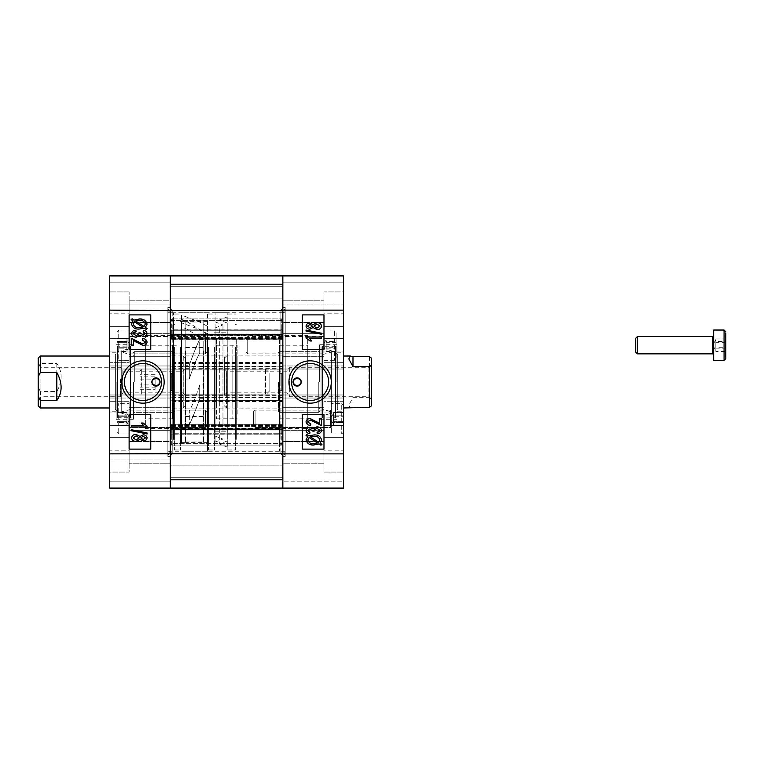 <?xml version="1.0" encoding="UTF-8"?>
<svg xmlns="http://www.w3.org/2000/svg" width="764" height="764" viewBox="0 0 764 764"><rect width="100%" height="100%" fill="white"/><g stroke="black" fill="none" stroke-linecap="round" stroke-linejoin="round"><path stroke-width="0.57" stroke-dasharray="3.82 2.86" d="M310.127 363.454A18.546 18.546 0 0 0 291.581 382A18.546 18.546 0 0 0 310.127 400.546A18.546 18.546 0 0 0 328.663 382A18.546 18.546 0 0 0 310.127 363.454M343.466 326.696L323.974 326.696L323.974 291.934L343.466 291.934L343.466 313.135L323.974 313.135L323.974 291.934L323.974 362.728L323.974 351.975L343.466 351.975L343.466 291.934L343.466 351.975L343.466 291.934L323.974 291.934L323.974 313.135L343.466 313.135L343.466 362.728L343.466 351.975L323.974 351.975L323.974 326.696L343.466 326.696M282.842 441.535L323.974 441.535L323.974 463.185L323.974 441.535L323.974 463.185L323.974 441.535L282.842 441.535L282.842 463.185L323.974 463.185L282.842 463.185L282.842 441.535M282.842 300.815L323.974 300.815L323.974 322.465L323.974 300.815L323.974 322.465L323.974 300.815L282.842 300.815L282.842 322.465L323.974 322.465L282.842 322.465L282.842 300.815M343.466 401.272L343.466 472.066L343.466 401.272L343.466 472.066L343.466 401.272L323.974 401.272L323.974 425.586L323.974 401.272L343.466 401.272M282.842 407.327L323.974 407.327L323.974 430.275L323.974 407.327L323.974 430.275L323.974 407.327L282.842 407.327L282.842 430.275L323.974 430.275L282.842 430.275L282.842 407.327M282.842 333.725L323.974 333.725L323.974 356.673L323.974 333.725L323.974 356.673L323.974 333.725L282.842 333.725L282.842 356.673L323.974 356.673L282.842 356.673L282.842 333.725M343.466 382L343.466 352.233L343.466 382M336.972 382L336.972 344.765L336.972 382M319.648 382L319.648 344.765L319.648 382M279.595 382L279.595 451.276L279.595 382M279.595 418.806L279.595 345.194L279.595 418.806L307.739 418.806L307.739 345.194L307.739 418.806M279.595 345.194L307.739 345.194M285.22 382L285.22 307.529L285.22 456.471L285.22 310.127L283.062 307.529L280.894 310.127L280.894 382L280.894 310.127L283.062 312.724L285.22 310.127L285.22 453.873L283.062 456.471L280.894 453.873L283.062 451.276L285.22 453.873L285.22 382M282.842 382L282.842 307.529L282.842 382M281.763 335.453L281.763 336.265L279.595 336.265L279.595 390.662L281.763 390.662L281.763 373.338L279.595 373.338L281.763 373.338L281.763 390.662L279.595 390.662L281.763 390.662L281.763 373.338L281.763 390.662L279.595 390.662L279.595 427.735L281.763 427.735L281.763 444.782L281.763 427.735L281.763 428.547L281.763 427.735L279.595 427.735L279.595 336.265L281.763 336.265L281.763 335.453L307.739 335.453L307.739 428.547L307.739 335.453M281.763 428.547L307.739 428.547M323.974 401.272L323.974 412.025L323.974 401.272M313.068 327.536L309.945 329.15C307.739 329.188 306.431 328.176 306.03 326.113C306.44 324.031 307.768 323.01 310.012 323.057L313.068 324.652L316.984 322.656C319.533 322.599 321.061 323.745 321.577 326.094C321.061 328.472 319.505 329.628 316.926 329.551L313.068 327.536M321.577 334.25L306.03 331.051L306.03 330.038L321.577 333.238L321.577 334.25M321.377 337.029L321.377 338.404L309.372 338.404L311.741 340.964L309.964 340.964L306.03 337.927L306.03 337.029L321.377 337.029M302.324 314.883L302.324 349.52L323.974 349.52L323.974 314.883L302.324 314.883M318.311 422.989L319.61 423.724L319.61 418.605L321.377 418.605L321.377 425.5L314.778 422.081M312.686 420.668L311.788 420.276M311.034 420.066L307.606 421.919L310.757 423.924L310.556 425.3C308.007 425.338 306.498 424.201 306.03 421.871C306.44 419.656 307.863 418.567 310.279 418.605L316.668 421.699M319.686 431.307L320.001 430.39L316.831 428.251L313.899 430.294L314.109 431.202L312.323 431.011L309.888 428.843L307.606 430.428L309.964 432.185L309.764 433.57C307.663 433.446 306.412 432.405 306.03 430.457C306.469 428.432 307.787 427.439 309.974 427.468L313.068 428.948L316.812 426.875C319.428 426.818 321.014 428.002 321.577 430.409C321.081 432.605 319.638 433.723 317.251 433.761L317.05 432.386L318.005 432.204M307.72 436.616L306.03 435.518L306.803 434.525L308.79 435.814L313.889 434.945C317.967 434.668 320.527 436.339 321.577 439.949L320.03 443.101L321.969 444.361L320.966 445.202L318.98 443.913L313.823 444.982C309.659 445.269 307.061 443.569 306.03 439.873L307.72 436.616M302.324 414.48L302.324 449.117L323.974 449.117L323.974 414.48L302.324 414.48M343.466 453.873L343.466 488.081L343.466 481.158L343.466 488.081L343.466 481.158L343.466 488.081L282.842 488.081L343.466 488.081L282.842 488.081L282.842 430.046L282.842 434.917L170.267 434.917L282.842 434.917L282.842 429.492L282.842 479.429L282.842 275.919L343.466 275.919L343.466 304.062L343.466 275.919L343.466 282.842L343.466 275.919L282.842 275.919L282.842 304.062L343.466 304.062L282.842 304.062L343.466 304.062L282.842 304.062L282.842 282.842L282.842 304.062L282.842 282.842L343.466 282.842L282.842 282.842L343.466 282.842L282.842 282.842L343.466 282.842L282.842 282.842L343.466 282.842L282.842 282.842L282.842 310.127L343.466 310.127L343.466 453.873L282.842 453.873L282.842 365.975L343.466 365.975L282.842 365.975L282.842 369.012L282.842 275.919L282.842 282.842L282.842 275.919L343.466 275.919L343.466 310.127M343.466 481.158L343.466 459.938L343.466 481.158L343.466 459.938L343.466 481.158L282.842 481.158L282.842 459.938L343.466 459.938L282.842 459.938L343.466 459.938L282.842 459.938L282.842 481.158L282.842 459.938L282.842 481.158L343.466 481.158M323.974 437.304L323.974 472.066L323.974 450.865L343.466 450.865L323.974 450.865L323.974 412.025L343.466 412.025L323.974 412.025L323.974 437.304L343.466 437.304L323.974 437.304M323.974 338.414L323.974 313.135L323.974 338.414L343.466 338.414L323.974 338.414M279.595 444.782L279.595 427.735L279.595 444.782L281.763 444.782L279.595 444.782M282.842 453.444L170.267 453.444L282.842 453.444L170.267 453.444L170.267 479.429L282.842 479.429L170.267 479.429L282.842 479.429L170.267 479.429L170.267 445.087L170.267 477.261L282.842 477.261L170.267 477.261L170.267 479.429L170.267 430.046L282.842 430.046L170.267 430.046L170.267 434.764L282.842 434.764L170.267 434.917L170.267 429.492L170.267 433.255L282.842 433.255L170.267 433.255L170.267 434.917L170.267 430.046L170.267 488.081L343.466 488.081L282.842 488.081L282.842 465.133L170.267 465.133L170.267 480.938L170.267 465.133L170.267 480.938L170.267 465.133L282.842 465.133L170.267 465.133L282.842 465.133L282.842 480.938L282.842 465.133L282.842 480.938L170.267 480.938L170.267 488.081L170.267 459.938L109.644 459.938L109.644 481.158L109.644 459.938L109.644 481.158L109.644 459.938L170.267 459.938L109.644 459.938L170.267 459.938L170.267 481.158L170.267 459.938L170.267 481.158L109.644 481.158L109.644 488.081L109.644 481.158L109.644 488.081L109.644 481.158L170.267 481.158L109.644 481.158L170.267 481.158L109.644 481.158L170.267 481.158L109.644 481.158L170.267 481.158L170.267 453.873L109.644 453.873L109.644 310.127L170.267 310.127L170.267 398.025L109.644 398.025L170.267 398.025L170.267 394.988L170.267 488.081L170.267 481.158L170.267 488.081L109.644 488.081L170.267 488.081L109.644 488.081L109.644 453.873M282.842 275.919L109.644 275.919L170.267 275.919L109.644 275.919L170.267 275.919L170.267 310.127L170.267 275.919L170.267 283.062L282.842 283.062L282.842 275.919L282.842 283.062L282.842 275.919L343.466 275.919L282.842 275.919L282.842 298.867L170.267 298.867L170.267 283.062L170.267 298.867L170.267 283.062L170.267 298.867L282.842 298.867L170.267 298.867L282.842 298.867L282.842 283.062L282.842 298.867L282.842 283.062L170.267 283.062L170.267 275.919L170.267 304.062L109.644 304.062L109.644 282.842L109.644 304.062L109.644 282.842L109.644 304.062L170.267 304.062L109.644 304.062L170.267 304.062L170.267 282.842L170.267 304.062L170.267 282.842L109.644 282.842L109.644 275.919L109.644 282.842L109.644 275.919L109.644 282.842L170.267 282.842L109.644 282.842L170.267 282.842L109.644 282.842L170.267 282.842L109.644 282.842L170.267 282.842L170.267 275.919L170.267 282.842L170.267 275.919L109.644 275.919L109.644 310.127M343.466 394.988L282.842 394.988L343.466 394.988M343.466 369.012L282.842 369.012L343.466 369.012M282.842 398.025L343.466 398.025L282.842 398.025M281.763 373.338L279.595 373.338L281.763 373.338M281.763 336.265L281.763 319.218L279.595 319.218L281.763 319.218L281.763 336.265M323.974 425.586L323.974 450.865L323.974 425.586L343.466 425.586L323.974 425.586M313.803 443.607L317.518 442.967L309.114 437.514L307.796 439.921C308.646 442.671 310.652 443.903 313.803 443.607M319.81 439.902C318.941 437.237 316.974 436.043 313.918 436.32L310.251 436.76L318.664 442.213L319.81 439.902M310.003 324.433L307.606 326.113L309.907 327.775L312.323 326.094L310.003 324.433M316.984 324.041L313.899 326.132L316.917 328.167L320.001 326.094L316.984 324.041M318.779 382L318.779 412.312L318.779 382M278.516 382L278.516 411.443L278.516 382M279.376 382L279.376 412.312L279.376 382M322.503 409.428L322.503 354.572L322.503 409.428L331.395 411.844L331.395 352.156L331.395 411.844M322.503 354.572L331.395 352.156M331.395 413.286L331.395 350.714L331.395 413.286L321.052 416.103L321.052 347.897L321.052 416.103M331.395 350.714L321.052 347.897M321.052 418.08L321.052 345.92L321.052 418.08L322.503 418.08L322.503 345.92L322.503 418.08L335.558 417.727L335.558 346.273L335.558 417.727M321.052 345.92L322.704 346.273L322.704 417.727L322.704 346.273L335.558 346.273M337.726 409.428L337.726 354.572L337.726 409.428L335.558 411.662L335.558 352.338L335.558 411.662M337.726 354.572L335.558 352.338M322.503 356.024L322.503 407.976L322.503 356.024L337.726 356.024L337.726 407.976L337.726 356.024M322.503 407.976L337.726 407.976M142.983 400.546A18.546 18.546 0 0 0 161.529 382A18.546 18.546 0 0 0 142.983 363.454A18.546 18.546 0 0 0 124.437 382A18.546 18.546 0 0 0 142.983 400.546M109.644 437.304L129.126 437.304L129.126 472.066L109.644 472.066L109.644 450.865L129.126 450.865L129.126 472.066L129.126 401.272L129.126 412.025L109.644 412.025L109.644 472.066L109.644 412.025L109.644 472.066L129.126 472.066L129.126 450.865L109.644 450.865L109.644 401.272L109.644 412.025L129.126 412.025L129.126 437.304L109.644 437.304M170.267 322.465L129.126 322.465L129.126 300.815L129.126 322.465L129.126 300.815L129.126 322.465L170.267 322.465L170.267 300.815L129.126 300.815L170.267 300.815L170.267 322.465M170.267 463.185L129.126 463.185L129.126 441.535L129.126 463.185L129.126 441.535L129.126 463.185L170.267 463.185L170.267 441.535L129.126 441.535L170.267 441.535L170.267 463.185M109.644 362.728L109.644 291.934L109.644 362.728L109.644 291.934L109.644 362.728L129.126 362.728L129.126 338.414L129.126 362.728L109.644 362.728M170.267 356.673L129.126 356.673L129.126 333.725L129.126 356.673L129.126 333.725L129.126 356.673L170.267 356.673L170.267 333.725L129.126 333.725L170.267 333.725L170.267 356.673M170.267 430.275L129.126 430.275L129.126 407.327L129.126 430.275L129.126 407.327L129.126 430.275L170.267 430.275L170.267 407.327L129.126 407.327L170.267 407.327L170.267 430.275M109.644 382L109.644 411.767L109.644 382M116.138 382L116.138 419.235L116.138 382M133.461 382L133.461 419.235L133.461 382M173.514 382L173.514 312.724L173.514 382M172.645 345.194L172.645 418.806L172.645 345.194L176.971 345.194L176.971 418.806L176.971 345.194L176.971 418.806L176.971 345.194L173.514 345.194L173.514 418.806L173.514 345.194L173.514 418.806L173.514 345.194L145.37 345.194L145.37 418.806L145.37 345.194M172.645 418.806L145.37 418.806M167.879 382L167.879 456.471L167.879 307.529L167.879 453.873L170.047 456.471L172.215 453.873L172.215 382L172.215 453.873L170.047 451.276L167.879 453.873L167.879 310.127L170.047 307.529L172.215 310.127L170.047 312.724L167.879 310.127L167.879 382M170.267 382L170.267 456.471L170.267 382M171.346 428.547L171.346 427.735L173.514 427.735L173.514 373.338L171.346 373.338L171.346 390.662L173.514 390.662L171.346 390.662L171.346 373.338L173.514 373.338L171.346 373.338L171.346 390.662L171.346 373.338L173.514 373.338L173.514 336.265L171.346 336.265L171.346 319.218L171.346 336.265L171.346 335.453L171.346 336.265L173.514 336.265L173.514 427.735L171.346 427.735L171.346 428.547L145.37 428.547L145.37 335.453L145.37 428.547M171.346 335.453L145.37 335.453M129.126 362.728L129.126 351.975L129.126 362.728M140.041 436.464L143.164 434.85C145.37 434.811 146.678 435.824 147.08 437.887C146.659 439.968 145.341 440.99 143.097 440.943L140.041 439.348L136.126 441.344C133.576 441.401 132.048 440.255 131.532 437.906C132.048 435.528 133.595 434.372 136.183 434.449L140.041 436.464M131.532 429.75L147.08 432.949L147.08 433.962L131.532 430.762L131.532 429.75M131.723 426.971L131.723 425.596L143.737 425.596L141.369 423.036L143.145 423.036L147.08 426.073L147.08 426.971L131.723 426.971M150.775 449.117L150.775 414.48L129.126 414.48L129.126 449.117L150.775 449.117M134.798 341.011L133.499 340.276L133.499 345.395L131.723 345.395L131.723 338.5L138.332 341.919M140.423 343.332L141.311 343.724M142.066 343.934L145.504 342.081L142.352 340.076L142.553 338.7C145.103 338.662 146.612 339.799 147.08 342.129C146.659 344.344 145.246 345.433 142.83 345.395L136.441 342.301M133.423 332.693L133.108 333.61L136.278 335.749L139.21 333.706L139 332.798L140.777 332.989L143.221 335.157L145.504 333.572L143.145 331.815L143.336 330.43C145.447 330.554 146.698 331.595 147.08 333.543C146.631 335.568 145.322 336.561 143.135 336.532L140.041 335.052L136.298 337.125C133.681 337.182 132.086 335.998 131.532 333.591C132.019 331.395 133.471 330.277 135.858 330.239L136.059 331.614L135.104 331.796M145.389 327.384L147.08 328.482L146.296 329.475L144.32 328.186L139.22 329.055C135.142 329.332 132.583 327.661 131.532 324.051L133.079 320.899L131.141 319.638L132.143 318.798L134.13 320.087L139.287 319.018C143.451 318.731 146.048 320.431 147.08 324.127L145.389 327.384M150.775 349.52L150.775 314.883L129.126 314.883L129.126 349.52L150.775 349.52M129.126 326.696L129.126 291.934L129.126 313.135L109.644 313.135L129.126 313.135L129.126 351.975L109.644 351.975L129.126 351.975L129.126 326.696L109.644 326.696L129.126 326.696M129.126 425.586L129.126 450.865L129.126 425.586L109.644 425.586L129.126 425.586M173.514 319.218L173.514 336.265L173.514 319.218L171.346 319.218L173.514 319.218M170.267 488.081L109.644 488.081L170.267 488.081L170.267 480.938L170.267 488.081L170.267 480.938L282.842 480.938L170.267 480.938L282.842 480.938L170.267 480.938L282.842 480.938L170.267 480.938L282.842 480.938L282.842 488.081L282.842 480.938L282.842 488.081L170.267 488.081L282.842 488.081M109.644 369.012L170.267 369.012L109.644 369.012M109.644 394.988L170.267 394.988L109.644 394.988M170.267 365.975L109.644 365.975L170.267 365.975M171.346 390.662L173.514 390.662L171.346 390.662M171.346 427.735L171.346 444.782L173.514 444.782L171.346 444.782L171.346 427.735M129.126 338.414L129.126 313.135L129.126 338.414L109.644 338.414L129.126 338.414M139.306 320.393L135.591 321.033L143.995 326.486L145.303 324.079C144.463 321.329 142.457 320.097 139.306 320.393M133.299 324.098C134.168 326.763 136.135 327.957 139.191 327.68L142.858 327.24L134.445 321.787L133.299 324.098M143.107 439.567L145.504 437.887L143.202 436.225L140.777 437.906L143.107 439.567M136.126 439.959L139.21 437.868L136.183 435.833L133.108 437.906L136.126 439.959M134.321 382L134.321 351.688L134.321 382M174.593 382L174.593 352.557L174.593 382M173.724 382L173.724 351.688L173.724 382M130.606 354.572L130.606 409.428L130.606 354.572L121.715 352.156L121.715 411.844L121.715 352.156M130.606 409.428L121.715 411.844M121.715 350.714L121.715 413.286L121.715 350.714L132.048 347.897L132.048 416.103L132.048 347.897M121.715 413.286L132.048 416.103M132.048 345.92L132.048 418.08L132.048 345.92L130.606 345.92L130.606 418.08L130.606 345.92L117.551 346.273L117.551 417.727L117.551 346.273M132.048 418.08L130.405 417.727L130.405 346.273L130.405 417.727L117.551 417.727M115.383 354.572L115.383 409.428L115.383 354.572L117.551 352.338L117.551 411.662L117.551 352.338M115.383 409.428L117.551 411.662M130.606 407.976L130.606 356.024L130.606 407.976L115.383 407.976L115.383 356.024L115.383 407.976M130.606 356.024L115.383 356.024M282.842 429.015L282.842 429.607L170.267 429.607L170.267 424.259L170.267 443.387L170.267 424.259L170.267 429.607L170.267 429.015L170.267 429.607L282.842 429.607L282.842 428.69L170.267 428.69L282.842 428.69L282.842 424.259L282.842 425.223L170.267 425.223L282.842 425.223L282.842 443.387L282.842 424.259L170.267 424.259L282.842 424.259L282.842 429.607L282.842 429.015L170.267 429.015L170.267 408.845L170.267 429.015L282.842 429.015L282.842 424.908L170.267 424.908L282.842 424.908L282.842 408.845L282.842 429.015M170.267 355.155L170.267 339.092L170.267 355.155L282.842 355.155L282.842 339.092L170.267 339.092L170.267 334.393L170.267 339.741L170.267 338.777L170.267 339.741L282.842 339.741L282.842 338.777L170.267 338.777L170.267 320.613L170.267 338.777L282.842 338.777L282.842 320.613L282.842 339.741L170.267 339.741L170.267 334.393L170.267 339.092L282.842 339.092L282.842 334.393L282.842 335.31L170.267 335.31L282.842 335.31L282.842 339.741L282.842 334.393L170.267 334.393L282.842 334.393L282.842 334.985L170.267 334.985L282.842 334.985L282.842 355.155L170.267 355.155L170.267 335.778L170.267 355.155M282.842 335.778L282.842 355.155L282.842 335.778L170.267 335.778L170.267 334.508L170.267 335.778L282.842 335.778L282.842 334.508L282.842 335.778M282.842 400.441L282.842 362.117L282.842 400.441L170.267 400.183L170.267 401.883L170.267 362.117L170.267 400.441M282.842 363.817L170.267 363.817M282.842 401.883L170.267 401.883M282.842 451.276L282.842 312.724L282.842 451.276L170.267 451.276L170.267 312.724L170.267 451.276M282.842 312.724L170.267 312.724M170.267 453.444L170.267 366.844L282.842 366.844L170.267 366.844L170.267 369.871L282.842 369.871L170.267 369.871L170.267 284.571L282.842 284.571L170.267 284.571L282.842 284.571L170.267 284.571L170.267 286.739L282.842 286.739L170.267 286.739L170.267 318.913L282.842 318.913L282.842 320.613L170.267 320.613L170.267 318.913L170.267 320.613L282.842 320.613L282.842 318.913L170.267 318.913L170.267 284.571L170.267 310.556L282.842 310.556L170.267 310.556L170.267 333.954L170.267 275.919M282.842 429.492L282.842 408.845L170.267 408.845L170.267 428.222L170.267 408.845L282.842 408.845L282.842 428.222L170.267 428.222L170.267 429.492L170.267 428.222L282.842 428.222L282.842 429.492L170.267 429.492L282.842 429.492M282.842 445.087L282.842 443.387L170.267 443.387L170.267 445.087L170.267 443.387L282.842 443.387L282.842 445.087L170.267 445.087L282.842 445.087M170.267 329.236L170.267 333.954L170.267 329.083L282.842 329.236L170.267 329.236M170.267 330.745L170.267 334.508L170.267 330.745L282.842 330.745L170.267 330.745M282.842 394.128L170.267 394.128L282.842 394.128M282.842 283.062L170.267 283.062L282.842 283.062M282.842 397.156L170.267 397.156L282.842 397.156M282.842 333.954L170.267 333.954L282.842 333.954M236.296 404.414L236.296 338.271L236.296 404.414M216.374 404.414L216.374 338.271L216.374 404.414M235.427 352.596L235.427 439.376L235.427 352.596M236.296 352.596L236.296 439.376L236.296 352.596M227.853 347.152L227.853 449.977L227.853 347.152M235.427 347.152L235.427 449.977L235.427 347.152M214.426 356.473L214.426 431.794L214.426 356.473M227.853 356.473L227.853 431.794L227.853 356.473M208.582 347.152L208.582 449.977L208.582 347.152M214.426 347.152L214.426 449.977L214.426 347.152M203.606 350.924L203.606 442.623L203.606 350.924M208.582 350.924L208.582 442.623L208.582 350.924M185.423 364.466L185.423 416.208L185.423 364.466M203.606 364.466L203.606 416.208L203.606 364.466M180.438 350.924L180.438 442.623L180.438 350.924M185.423 350.924L185.423 442.623L185.423 350.924M174.593 347.152L174.593 449.977L174.593 347.152M180.438 347.152L180.438 449.977L180.438 347.152M173.514 352.596L173.514 439.376L173.514 352.596M174.593 352.596L174.593 439.376L174.593 352.596M224.387 388.656L224.387 369.012L224.387 388.656M185.423 388.656L185.423 369.012L185.423 388.656M216.374 363.139L216.374 418.806L216.374 363.139M232.829 363.139L232.829 418.806L232.829 363.139M232.829 395.313L232.829 356.024L232.829 395.313M224.387 395.313L224.387 356.024L224.387 395.313M185.423 395.313L185.423 356.024L185.423 395.313M176.971 368.687L176.971 407.976L176.971 368.687M203.176 398.732L203.176 322.026L203.176 339.245L199.71 339.245C196.243 346.589 192.776 355.27 189.319 365.268L185.853 365.268L185.853 379.049L189.319 379.049C192.776 368 196.243 359.328 199.71 353.025L203.176 353.025L203.176 441.974L203.176 384.951L199.71 384.951C196.243 396 192.776 404.672 189.319 410.975L185.853 410.975L185.853 322.026L185.853 416.638L185.853 347.362L185.853 379.049L189.319 379.049L189.319 365.268L185.853 365.268L185.853 441.974L185.853 424.755L189.319 424.755C192.776 417.411 196.243 408.73 199.71 398.732L203.176 398.732L203.176 347.362L203.176 416.638L203.176 384.951L199.71 384.951C196.243 396 192.776 404.672 189.319 410.975L185.853 410.975L185.853 424.755L189.319 424.755L189.319 410.975L189.319 424.755C192.776 417.411 196.243 408.73 199.71 398.732L199.71 384.951L199.71 398.732L203.176 398.732M199.71 353.025L199.71 339.245C196.243 346.589 192.776 355.27 189.319 365.268L189.319 379.049C192.776 368 196.243 359.328 199.71 353.025L203.176 353.025L203.176 339.245L199.71 339.245L199.71 353.025M207.502 326.323L207.502 333.801L200.636 329.952L181.526 322.809L181.526 315.026L200.636 322.513L207.502 326.323L207.502 312.724L207.502 451.276L207.502 334.622L188.393 322.513L181.526 319.285L181.526 326.763L188.393 329.952L207.502 342.406L207.502 442.623L181.526 442.623L181.526 326.763M181.526 315.026L181.526 319.285M181.526 322.809L181.526 442.623M207.502 333.801L207.502 442.623M207.502 334.622L207.502 342.406M232.829 413.601L232.829 345.194L232.829 413.601M237.165 413.601L237.165 345.194L237.165 413.601M237.165 359.691L237.165 407.976L237.165 359.691M232.829 359.691L232.829 407.976L232.829 359.691M215.076 428.403L215.076 327.966L215.076 428.403M222.964 431.001L222.964 324.929L222.964 431.001M215.076 330.392L215.076 442.098L215.076 330.392M215.076 441.487L215.076 312.724L215.076 441.487M227.204 441.487L227.204 312.724L227.204 441.487M227.204 326.161L227.204 447.036L227.204 326.161M219.325 328.759L219.325 444.008L219.325 328.759M227.204 432.634L227.204 323.029L227.204 432.634M227.204 339.245L227.204 431.794L227.204 339.245M215.076 339.245L215.076 431.794L215.076 339.245M176.971 366.978L176.971 407.976L176.971 366.978M172.645 366.978L172.645 407.976L172.645 366.978M224.387 390.28L224.387 358.182L224.387 390.28M226.555 372.966L226.555 407.976L226.555 372.966M224.387 394.281L224.387 368.897L224.387 394.281M226.66 392.152L226.66 371.17L226.66 392.152M286.997 392.152L286.997 371.17L286.997 392.152M371.61 365.66L371.61 399.429L371.61 365.66M368.897 368.2L368.897 396.726L368.897 368.2M289.336 368.2L289.336 396.726L289.336 368.2M369.442 356.702L369.442 397.299L352.987 397.299L348.852 405.082L350.284 407.976M371.61 405.751L371.61 358.249M371.61 398.846L369.442 397.299M352.987 407.298L352.987 397.299M185.423 405.292L185.423 358.182L185.423 405.292M183.255 356.587L183.255 407.976L183.255 356.587M185.423 384.722L185.423 368.897L185.423 384.722M183.15 384.244L183.15 371.17L183.15 384.244M122.813 384.244L122.813 371.17L122.813 384.244M38.2 378.381L38.2 399.429L38.2 378.381M40.903 378.944L40.903 396.726L40.903 378.944M120.473 378.944L120.473 396.726L120.473 378.944M38.2 358.182L38.2 405.818M40.368 407.976L40.368 391.55L56.822 391.55C62.524 381.007 62.524 371.638 56.822 363.454L40.368 363.454L40.368 356.024M40.368 363.454L38.2 367.799M38.2 387.205L40.368 391.55M56.822 363.454L56.822 391.55M126.967 344.65L126.967 338.977L117.007 338.977L117.007 351.411L117.007 347.763L117.007 351.411L126.967 351.411L117.007 351.411L117.007 348.852L126.967 348.852L126.967 344.65L126.967 347.763L117.007 347.763L117.007 338.977L117.007 348.852L126.967 348.852L126.967 338.977L117.007 338.977L117.007 347.763L126.967 347.763L126.967 351.411L126.967 338.977L126.967 350.132L126.967 342.635L117.007 342.635L126.967 342.635L126.967 340.801L126.967 345.739L126.967 339.779L126.967 341.537L117.007 341.537L126.967 341.537L126.967 344.65M117.007 332.951L117.007 358.622L117.007 332.951M129.126 353.885L129.126 335.673L129.126 353.885M207.073 338.834L207.073 352.166L207.073 338.834M205.382 337.296L205.382 353.856L205.382 337.296M129.126 331.375L129.126 360.35L129.126 331.375M126.967 418.261L126.967 412.589L117.007 412.589L117.007 425.023L117.007 421.365L117.007 425.023L126.967 425.023L117.007 425.023L117.007 422.463L126.967 422.463L126.967 418.261L126.967 421.365L117.007 421.365L117.007 412.589L117.007 422.463L126.967 422.463L126.967 412.589L117.007 412.589L117.007 421.365L126.967 421.365L126.967 425.023L126.967 412.589L126.967 423.743L126.967 416.237L117.007 416.237L126.967 416.237L126.967 414.413L126.967 419.35L126.967 413.391L126.967 415.148L117.007 415.148L126.967 415.148L126.967 418.261M117.007 406.563L117.007 432.223L117.007 406.563M129.126 427.496L129.126 409.275L129.126 427.496M207.073 412.445L207.073 425.777L207.073 412.445M205.382 410.908L205.382 427.468L205.382 410.908M129.126 404.987L129.126 433.962L129.126 404.987M336.103 342.635L326.142 342.635L326.142 350.609L326.142 348.852L336.103 348.852L336.103 338.977L336.103 348.852M336.103 357.437L336.103 331.777L336.103 357.437M323.974 336.504L323.974 354.725L323.974 336.504M246.037 351.555L246.037 338.223L246.037 351.555M247.727 353.092L247.727 336.532L247.727 353.092M323.974 359.013L323.974 330.038L323.974 359.013M326.142 342.635L326.142 348.852M336.103 351.411L326.142 351.411L326.142 339.779L326.142 341.537L336.103 341.537M326.142 351.411L326.142 347.763L336.103 347.763M326.142 347.763L326.142 341.537M326.142 338.977L336.103 338.977M725.8 342.635L715.839 342.635L715.839 338.977L715.839 350.609L715.839 348.852L725.8 348.852L725.8 338.977L725.8 351.411L715.839 351.411L715.839 345.739L715.839 348.852M725.8 357.437L725.8 332.951M713.671 336.504L713.671 354.725L713.671 336.504M635.734 352.166L635.734 338.223M637.424 353.856L637.424 336.532M713.671 360.35L713.671 330.038M715.839 342.635L715.839 345.739L715.839 339.779L715.839 341.537L725.8 341.537M715.839 351.411L715.839 347.763L725.8 347.763M715.839 347.763L715.839 341.537M715.839 338.977L725.8 338.977M333.505 423.199L333.505 424.221L333.505 422.463L343.466 422.463L343.466 412.589L343.466 421.365L343.466 415.148L333.505 415.148L343.466 415.148L343.466 412.589L333.505 412.589L333.505 423.199L333.505 421.365L343.466 421.365L343.466 425.023L343.466 412.589L333.505 412.589L333.505 424.221L333.505 419.35L333.505 422.463L343.466 422.463L343.466 425.023L343.466 421.365L333.505 421.365L333.505 413.868L333.505 425.023L333.505 412.589L333.505 416.237L343.466 416.237L333.505 416.237L333.505 419.35L333.505 414.413L333.505 425.023L343.466 425.023L333.505 425.023L333.505 423.199M343.466 431.049L343.466 405.378L343.466 431.049M331.337 410.115L331.337 428.327L331.337 410.115M253.4 425.166L253.4 411.834L253.4 425.166M255.09 426.704L255.09 410.144L255.09 426.704M331.337 432.625L331.337 403.65L331.337 432.625M139.955 371.705L139.955 392.591L139.955 371.705M141.34 369.365L141.34 394.988L141.34 369.365M265.528 369.365L265.528 394.988L265.528 369.365M269.854 373.577L269.854 390.662L269.854 373.577M139.955 376.843L139.955 389.296L139.955 374.704L139.955 376.843L155.111 376.843L155.111 374.704L139.955 374.704M139.955 379.87L155.111 379.87L155.111 374.704M155.111 379.87L155.111 387.157L139.955 387.157M155.111 387.157L155.111 389.296L139.955 389.296M155.111 376.843L155.111 389.296M155.111 384.13L139.955 384.13M282.842 338.433L170.267 338.433L282.842 338.433M282.842 363.607L170.267 363.607M282.842 400.393L170.267 400.393M282.842 397.557L170.267 397.557M282.842 425.567L170.267 425.567L282.842 425.567M282.842 426.36L170.267 426.36L282.842 426.36M282.842 401.558L170.267 401.558M282.842 395.36L170.267 395.36M282.842 368.64L170.267 368.64M282.842 362.442L170.267 362.442M282.842 366.443L170.267 366.443M282.842 334.508L170.267 334.508L282.842 334.508M282.842 337.64L170.267 337.64L282.842 337.64M282.842 310.556L170.267 310.556M118.735 359.013L118.735 330.038L118.735 359.013M129.995 337.296L129.995 353.856L129.995 337.296M118.735 432.625L118.735 403.65L118.735 432.625M129.995 410.908L129.995 427.468L129.995 410.908M334.374 331.375L334.374 360.35L334.374 331.375M323.115 353.092L323.115 336.532L323.115 353.092M724.071 330.038L724.071 360.35M712.812 336.532L712.812 353.856M341.728 404.987L341.728 433.962L341.728 404.987M330.478 426.704L330.478 410.144L330.478 426.704M336.972 352.233L343.466 352.233M319.648 344.765L336.972 344.765M279.595 351.688L319.648 351.688M285.22 451.276L279.595 451.276M285.22 307.529L282.842 307.529M323.974 472.066L343.466 472.066L323.974 472.066M323.974 362.728L343.466 362.728L323.974 362.728M285.22 456.471L282.842 456.471M285.22 312.724L279.595 312.724M279.595 412.312L319.648 412.312M319.648 419.235L336.972 419.235M336.972 411.767L343.466 411.767M280.894 382L280.894 453.873L280.894 382M319.648 411.443L318.779 412.312L279.376 412.312L278.516 411.443M278.516 355.155L279.376 356.024L318.779 356.024L319.648 355.155M278.516 352.557L279.376 351.688L318.779 351.688L319.648 352.557M278.516 408.845L279.376 407.976L318.779 407.976L319.648 408.845M116.138 411.767L109.644 411.767M133.461 419.235L116.138 419.235M173.514 412.312L133.461 412.312M167.879 312.724L173.514 312.724M167.879 456.471L170.267 456.471M129.126 291.934L109.644 291.934L129.126 291.934M129.126 401.272L109.644 401.272L129.126 401.272M167.879 307.529L170.267 307.529M167.879 451.276L173.514 451.276M173.514 351.688L133.461 351.688M133.461 344.765L116.138 344.765M116.138 352.233L109.644 352.233M172.215 382L172.215 310.127L172.215 382M133.461 352.557L134.321 351.688L173.724 351.688L174.593 352.557M174.593 408.845L173.724 407.976L134.321 407.976L133.461 408.845M174.593 411.443L173.724 412.312L134.321 412.312L133.461 411.443M174.593 355.155L173.724 356.024L134.321 356.024L133.461 355.155M282.842 400.183L170.267 400.183M282.842 363.559L170.267 363.559M282.842 362.117L170.267 362.117M282.842 329.083L170.267 329.083L282.842 329.083M216.374 425.729L236.296 425.729M235.427 324.624L236.296 324.624M227.853 314.023L235.427 314.023M214.426 332.206L227.853 332.206M208.582 314.023L214.426 314.023M203.606 321.377L208.582 321.377M185.423 347.792L203.606 347.792M180.438 321.377L185.423 321.377M174.593 314.023L180.438 314.023M173.514 324.624L174.593 324.624M185.423 394.988L224.387 394.988M216.374 345.194L237.165 345.194M224.387 407.976L237.165 407.976M172.645 407.976L185.423 407.976M172.645 356.024L185.423 356.024M224.387 356.024L237.165 356.024M216.374 418.806L237.165 418.806M185.423 369.012L224.387 369.012M173.514 439.376L174.593 439.376M174.593 449.977L180.438 449.977M180.438 442.623L185.423 442.623M185.423 416.208L203.606 416.208M203.606 442.623L208.582 442.623M208.582 449.977L214.426 449.977M214.426 431.794L227.853 431.794M227.853 449.977L235.427 449.977M235.427 439.376L236.296 439.376M216.374 338.271L236.296 338.271M203.176 347.362L185.853 347.362M203.176 322.026L185.853 322.026M203.176 416.638L185.853 416.638M203.176 441.974L185.853 441.974M207.502 312.724L181.526 312.724M207.502 451.276L181.526 451.276M207.502 321.377L181.526 321.377M215.076 327.966L222.964 324.929L215.076 321.902M215.076 436.034L222.964 439.071L215.076 442.098M215.076 312.724L227.204 312.724M227.204 440.971L219.325 444.008L227.204 447.036M227.204 323.029L219.325 319.992L227.204 316.964M215.076 431.794L227.204 431.794M215.076 332.206L227.204 332.206M215.076 451.276L227.204 451.276M224.387 358.182L226.555 356.024L343.466 356.024M371.61 399.429L368.897 396.726L289.336 396.726L286.997 392.83L226.66 392.83L224.387 395.103M224.387 405.818L226.555 407.976L343.466 407.976M224.387 368.897L226.66 371.17L286.997 371.17L289.336 367.274L368.897 367.274L371.61 364.571M185.423 358.182L183.255 356.024L109.644 356.024M38.2 399.429L40.903 396.726L120.473 396.726L122.813 392.83L183.15 392.83L185.423 395.103M185.423 405.818L183.255 407.976L109.644 407.976M185.423 368.897L183.15 371.17L122.813 371.17L120.473 367.274L40.903 367.274L38.2 364.571M130.09 345.194L126.967 350.609L130.09 345.194L126.967 339.779L130.09 345.194M118.735 330.038L117.007 331.777L118.735 330.038L129.126 330.038L118.735 330.038M129.995 353.856L129.126 354.725L129.995 353.856L205.382 353.856L129.995 353.856M207.073 338.223L205.382 336.532L129.995 336.532L129.126 335.673L129.995 336.532L205.382 336.532L207.073 338.223M129.126 360.35L118.735 360.35L117.007 358.622L118.735 360.35L129.126 360.35M207.073 352.166L205.382 353.856L207.073 352.166M130.09 418.806L126.967 424.221L130.09 418.806L126.967 413.391L130.09 418.806M118.735 403.65L117.007 405.378L118.735 403.65L129.126 403.65L118.735 403.65M129.995 427.468L129.126 428.327L129.995 427.468L205.382 427.468L129.995 427.468M207.073 411.834L205.382 410.144L129.995 410.144L129.126 409.275L129.995 410.144L205.382 410.144L207.073 411.834M129.126 433.962L118.735 433.962L117.007 432.223L118.735 433.962L129.126 433.962M207.073 425.777L205.382 427.468L207.073 425.777M326.142 339.779L323.019 345.194L326.142 350.609M323.974 330.038L334.374 330.038L336.103 331.777M246.037 352.166L247.727 353.856L323.115 353.856L323.974 354.725M246.037 338.223L247.727 336.532L323.115 336.532M323.974 360.35L334.374 360.35L336.103 358.622M715.839 339.779L712.716 345.194L715.839 350.609M330.382 418.806L333.505 424.221L330.382 418.806L333.505 413.391L330.382 418.806M341.728 403.65L343.466 405.378L341.728 403.65L331.337 403.65L341.728 403.65M330.478 427.468L331.337 428.327L330.478 427.468L255.09 427.468L330.478 427.468M253.4 411.834L255.09 410.144L330.478 410.144L331.337 409.275L330.478 410.144L255.09 410.144L253.4 411.834M331.337 433.962L341.728 433.962L343.466 432.223L341.728 433.962L331.337 433.962M253.4 425.777L255.09 427.468L253.4 425.777M139.955 371.409L141.34 369.012L265.528 369.012L269.854 373.338M269.854 390.662L265.528 394.988L141.34 394.988L139.955 392.591"/><path stroke-width="1.15" d="M297.129 386.116A4.116 4.116 0 0 1 293.023 382A4.116 4.116 0 0 1 297.129 377.884C291.829 380.625 291.829 383.366 297.129 386.116C302.439 383.375 302.439 380.634 297.129 377.884A4.116 4.116 0 0 1 301.245 382A4.116 4.116 0 0 1 297.129 386.116M310.127 360.828A21.172 21.172 0 0 0 288.954 382A21.172 21.172 0 0 0 310.127 403.172A21.172 21.172 0 0 0 331.289 382A21.172 21.172 0 0 0 310.127 360.828M310.127 363.454A18.546 18.546 0 0 0 291.581 382A18.546 18.546 0 0 0 310.127 400.546A18.546 18.546 0 0 0 328.663 382A18.546 18.546 0 0 0 310.127 363.454M314.778 422.081L313.202 420.964M311.788 420.276L311.034 420.066M316.668 421.699L319.61 423.724L319.61 418.605L321.377 418.605L321.377 425.5L310.241 419.99L307.606 421.919L310.757 423.924L310.556 425.3C308.007 425.338 306.498 424.201 306.03 421.871C306.44 419.656 307.863 418.567 310.279 418.605L317.49 422.368M317.671 422.511L318.311 422.989M318.005 432.204L319.686 431.307M343.466 275.919L343.466 488.081L282.842 488.081L282.842 275.919L343.466 275.919M302.324 414.48L302.324 449.117L323.974 449.117L323.974 414.48L302.324 414.48M302.324 314.883L302.324 349.52L323.974 349.52L323.974 314.883L302.324 314.883M307.72 436.616L306.03 435.518L306.803 434.525L308.79 435.814L313.889 434.945C317.967 434.668 320.527 436.339 321.577 439.949L320.03 443.101L321.969 444.361L320.966 445.202L318.98 443.913L313.823 444.982C309.659 445.269 307.061 443.569 306.03 439.873L307.72 436.616M313.803 443.607L317.518 442.967L309.114 437.514L307.796 439.921C308.646 442.671 310.652 443.903 313.803 443.607M319.81 439.902C318.941 437.237 316.974 436.043 313.918 436.32L310.251 436.76L318.664 442.213L319.81 439.902M321.577 430.409C321.081 432.605 319.638 433.723 317.251 433.761L317.05 432.386L320.001 430.39L316.831 428.251L313.899 430.294L314.109 431.202L312.323 431.011L309.888 428.843L307.606 430.428L309.964 432.185L309.764 433.57C307.663 433.446 306.412 432.405 306.03 430.457C306.469 428.432 307.787 427.439 309.974 427.468L313.068 428.948L316.812 426.875C319.428 426.818 321.014 428.002 321.577 430.409M306.03 337.029L321.377 337.029L321.377 338.404L309.372 338.404L311.741 340.964L309.964 340.964L306.03 337.927L306.03 337.029M321.577 333.238L321.577 334.25L306.03 331.051L306.03 330.038L321.577 333.238M313.068 327.536L309.945 329.15C307.739 329.188 306.431 328.176 306.03 326.113C306.44 324.031 307.768 323.01 310.012 323.057L313.068 324.652L316.984 322.656C319.533 322.599 321.061 323.745 321.577 326.094C321.061 328.472 319.505 329.628 316.926 329.551L313.068 327.536M310.003 324.433L307.606 326.113L309.907 327.775L312.323 326.094L310.003 324.433M316.984 324.041L313.899 326.132L316.917 328.167L320.001 326.094L316.984 324.041M155.971 377.884A4.116 4.116 0 0 1 160.087 382A4.116 4.116 0 0 1 155.971 386.116C161.28 383.375 161.28 380.634 155.971 377.884C150.67 380.625 150.67 383.366 155.971 386.116A4.116 4.116 0 0 1 151.864 382A4.116 4.116 0 0 1 155.971 377.884M142.983 403.172A21.172 21.172 0 0 0 164.155 382A21.172 21.172 0 0 0 142.983 360.828A21.172 21.172 0 0 0 121.82 382A21.172 21.172 0 0 0 142.983 403.172M142.983 400.546A18.546 18.546 0 0 0 161.529 382A18.546 18.546 0 0 0 142.983 363.454A18.546 18.546 0 0 0 124.437 382A18.546 18.546 0 0 0 142.983 400.546M138.332 341.919L139.898 343.036M141.311 343.724L142.066 343.934M136.441 342.301L133.499 340.276L133.499 345.395L131.723 345.395L131.723 338.5L142.858 344.01L145.504 342.081L142.352 340.076L142.553 338.7C145.103 338.662 146.612 339.799 147.08 342.129C146.659 344.344 145.246 345.433 142.83 345.395L135.62 341.632M135.438 341.489L134.798 341.011M135.104 331.796L133.423 332.693M109.644 488.081L109.644 275.919L170.267 275.919L170.267 488.081L109.644 488.081M150.775 349.52L150.775 314.883L129.126 314.883L129.126 349.52L150.775 349.52M150.775 449.117L150.775 414.48L129.126 414.48L129.126 449.117L150.775 449.117M145.389 327.384L147.08 328.482L146.296 329.475L144.32 328.186L139.22 329.055C135.142 329.332 132.583 327.661 131.532 324.051L133.079 320.899L131.141 319.638L132.143 318.798L134.13 320.087L139.287 319.018C143.451 318.731 146.048 320.431 147.08 324.127L145.389 327.384M139.306 320.393L135.591 321.033L143.995 326.486L145.303 324.079C144.463 321.329 142.457 320.097 139.306 320.393M133.299 324.098C134.168 326.763 136.135 327.957 139.191 327.68L142.858 327.24L134.445 321.787L133.299 324.098M131.532 333.591C132.019 331.395 133.471 330.277 135.858 330.239L136.059 331.614L133.108 333.61L136.278 335.749L139.21 333.706L139 332.798L140.777 332.989L143.221 335.157L145.504 333.572L143.145 331.815L143.336 330.43C145.447 330.554 146.698 331.595 147.08 333.543C146.631 335.568 145.322 336.561 143.135 336.532L140.041 335.052L136.298 337.125C133.681 337.182 132.086 335.998 131.532 333.591M147.08 426.971L131.723 426.971L131.723 425.596L143.737 425.596L141.369 423.036L143.145 423.036L147.08 426.073L147.08 426.971M131.532 430.762L131.532 429.75L147.08 432.949L147.08 433.962L131.532 430.762M140.041 436.464L143.164 434.85C145.37 434.811 146.678 435.824 147.08 437.887C146.659 439.968 145.341 440.99 143.097 440.943L140.041 439.348L136.126 441.344C133.576 441.401 132.048 440.255 131.532 437.906C132.048 435.528 133.595 434.372 136.183 434.449L140.041 436.464M143.107 439.567L145.504 437.887L143.202 436.225L140.777 437.906L143.107 439.567M136.126 439.959L139.21 437.868L136.183 435.833L133.108 437.906L136.126 439.959M343.466 310.127L282.842 310.127L282.842 453.873L343.466 453.873M109.644 453.873L282.842 453.444M282.842 310.556L170.267 310.556L170.267 453.444M170.267 310.556L109.644 310.127M170.267 275.919L282.842 275.919M282.842 488.081L170.267 488.081M371.61 390.28L371.61 405.751L369.442 407.298L369.442 366.701L352.987 366.701L348.852 358.918L350.284 356.024L352.987 356.702L369.442 356.702L371.61 358.249L371.61 390.28M343.466 407.976L369.442 407.298M371.61 365.154L369.442 366.701M352.987 356.702L352.987 366.701M38.2 405.818L38.2 358.182L40.368 356.024L40.368 372.45L56.822 372.45C62.524 382.993 62.524 392.362 56.822 400.546L40.368 400.546L40.368 407.976L38.2 405.818M40.368 400.546L38.2 396.201M38.2 376.795L40.368 372.45M56.822 400.546L56.822 372.45M725.8 332.951L725.8 357.437M637.424 353.856L637.424 336.532L635.734 338.223L635.734 352.166L637.424 353.856L712.812 353.856L712.812 336.532L713.671 335.673M724.071 330.038L713.671 330.038L713.671 360.35L724.071 360.35L724.071 330.038L725.8 331.777M725.8 351.411L725.8 348.852M343.466 356.024L350.284 356.024M109.644 356.024L40.368 356.024M109.644 407.976L40.368 407.976M323.115 336.532L323.974 335.673M712.812 353.856L713.671 354.725M637.424 336.532L712.812 336.532M724.071 360.35L725.8 358.622"/></g></svg>
